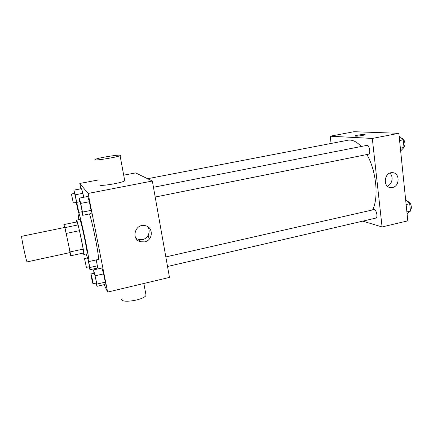 <?xml version="1.0" encoding="UTF-8"?>
<svg xmlns="http://www.w3.org/2000/svg" width="433" height="433" viewBox="0 0 433 433"><rect width="100%" height="100%" fill="white"/><g stroke="black" fill="none" stroke-linecap="round" stroke-linejoin="round"><path stroke-width="0.65" d="M21.71 236.299C20.816 235.72 26.543 262.777 27.122 261.884L69.94 252.596C70.455 253.235 64.836 226.67 64.625 227.46L21.71 236.299M63.862 224.586L76.636 221.972L78.07 224.916L79.472 230.681L83.201 249.094L70.086 251.936L64.934 227.623L63.862 224.586L64.371 227.514M69.74 252.639L70.758 255.789L70.086 251.936M83.201 249.094L83.753 252.948L70.758 255.789M83.196 253.072L83.813 254.49C84.976 255.324 77.274 218.881 76.544 220.116L76.592 221.977M76.544 220.116L79.748 219.461C80.587 218.21 88.283 254.599 87.006 253.792L83.813 254.49M79.472 230.681L66.26 233.436M78.07 224.916L64.934 227.623M78.898 219.634C78.07 214.541 77.81 211.878 78.124 211.645C79.315 209.691 90.562 262.901 88.684 261.597L86.162 253.976M89.523 213.924C93.42 226.058 99.991 260.661 98.221 259.475L88.684 261.597M76.701 202.373L75.174 194.801L82.919 193.307L83.704 197.264L81.566 188.68L73.891 190.147L74.216 193.454M81.718 211.802L82.698 215.304L91.168 213.588L91.065 210.368L89.355 201.713L87.78 196.468L79.25 198.13L79.569 201.81M104.142 284.654L107.633 292.086L88.137 193.454L79.786 183.457L80.857 188.815M96.7 268.2L96.895 269.164M89.16 266.766L89.945 269.727L97.387 268.043L97.371 265.835L96.191 259.93L97.371 265.835L89.842 267.529L88.646 261.592M96.072 283.101L96.949 286.337L105.187 284.411L105.268 282.154L103.628 273.873L101.944 268.016L93.652 269.894L93.923 273.32M107.633 292.086L169.471 277.407L152.346 181.021L135.648 172.913L123.703 175.17M99.06 179.819L79.786 183.457M149.228 239.2L148.178 235.281M152.346 181.021L88.137 193.454M144.633 241.868L140.579 241.76C130.485 239.389 135.231 222.963 145.25 225.669C153.666 227.163 153.13 240.423 144.633 241.868M124.617 180.096L124.747 180.794C122.49 182.796 100.526 186.515 99.725 185.021M122.036 298.51C118.426 303.842 143.788 300.459 146.04 295.295L145.721 293.574M94.843 159.809L95.114 159.436C98.34 157.628 124.26 153.677 120.071 155.642C117.695 157.114 95.547 160.778 94.843 159.809M147.55 226.578C151.198 230.978 148.227 238.567 142.452 239.617L138.473 239.509L135.94 238.28M147.604 178.721L347.894 140.227C352.148 139.458 356.592 141.542 361.225 146.489M366.897 154.532C376.277 170.656 378.94 197.583 372.656 209.772M167.533 266.495L375.66 218.135C378.112 217.815 376.699 210.027 374.112 209.583L165.834 256.926M153.461 187.294L366.599 145.434C369.403 144.649 371.135 153.921 368.25 154.262L155.193 197.047M362.746 221.139L382.074 226.952L372.304 138.441L330.2 136.206L331.093 143.458M382.074 226.952L407.799 220.846L398.842 133.304L354.01 131.713L330.2 136.206M398.842 133.304L372.304 138.441M392.482 187.505L390.858 187.63C382.534 187.511 384.049 172.009 392.352 172.67C399.935 172.567 400.022 186.244 392.482 187.505M355.59 136.162L355.011 135.902C355.829 135.139 366.286 133.921 365.008 134.744C364.483 135.28 357.631 136.308 355.59 136.162M354.941 136.005L355.011 135.908C355.726 135.21 365.236 134.013 365.079 134.647M389.765 173.162C393.814 176.318 392.276 184.458 387.335 186.12M407.08 213.81L410.457 211.088L409.71 203.726L405.591 199.277M410.457 211.088L406.885 211.921M409.71 203.726L406.132 204.549M407.881 201.746C410.479 201.134 412.719 208.603 410.343 209.978M400.644 150.944L404.016 147.464L403.242 139.816L399.102 135.848M404.016 147.464L400.363 148.2M403.242 139.816L399.578 140.541M401.894 138.528C404.422 138.316 406.116 145.163 403.951 146.857M96.949 286.337L96.922 284.102L93.652 269.894M90.93 274.002L94.253 273.245C94.529 272.914 96.743 283.209 96.359 283.036L92.938 283.647C92.424 282.489 90.616 273.824 90.93 274.002C91.174 273.678 93.387 283.988 93.035 283.804M105.187 284.411L105.268 282.154L96.922 284.102M105.268 282.154L103.628 273.873L95.255 275.789M103.628 273.873L101.944 268.016M82.698 215.304L82.481 212.094L80.744 203.407L79.25 198.13M76.517 202.406L79.937 201.735C80.229 201.41 82.427 211.932 82.026 211.742L78.562 212.376C78.135 211.769 76.176 202.227 76.517 202.406C76.776 202.087 78.979 212.625 78.611 212.424M91.168 213.588L91.065 210.368L82.481 212.094M91.065 210.368L89.355 201.713L80.744 203.407M89.355 201.713L87.78 196.468M89.945 269.727L89.842 267.529M88.473 261.397L89.393 266.712L86.394 267.388L84.516 258.577L86.394 267.388M97.387 268.043L97.371 265.835M76.143 202.438L76.825 204.933M75.174 194.801L73.891 190.147M71.44 193.989L74.519 193.394C74.747 193.113 76.717 202.568 76.392 202.384L73.28 202.953L71.44 193.989L73.318 202.99M82.919 193.307L81.566 188.68M143.843 283.491L146.04 295.295M124.747 180.794L120.071 155.642M138.473 239.509L140.579 241.76M389.505 187.381L390.858 187.63M87.255 257.971L84.516 258.577"/></g></svg>
